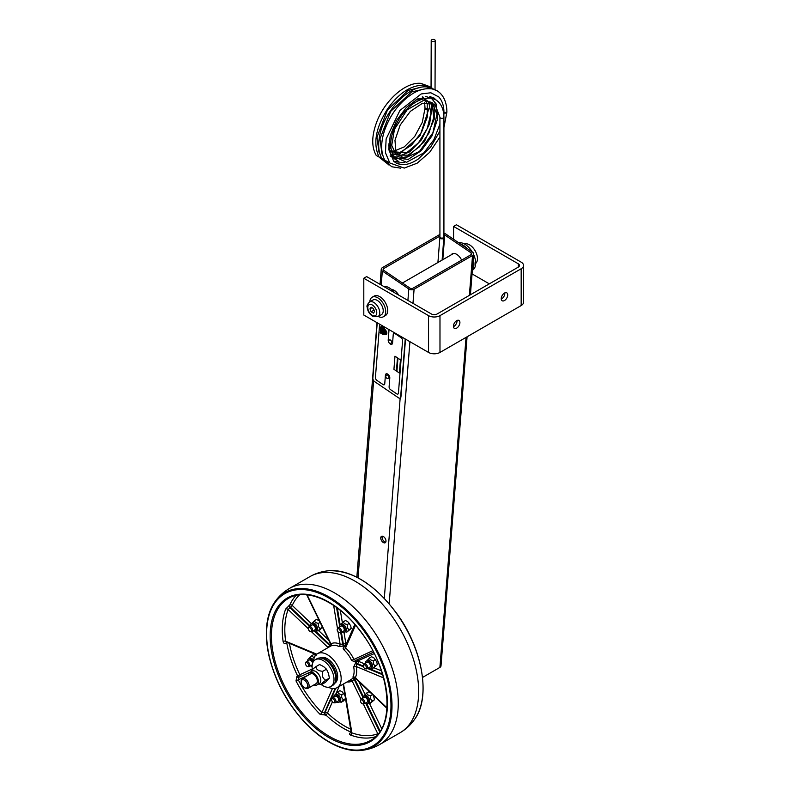 <?xml version="1.0" encoding="UTF-8"?>
<svg xmlns="http://www.w3.org/2000/svg" width="790" height="790" viewBox="0 0 790 790"><rect width="100%" height="100%" fill="white"/><g stroke="black" fill="none" stroke-linecap="round" stroke-linejoin="round"><path stroke-width="1.19" d="M382.301 536.173A3.693 2.133 -120 0 0 384.463 541.654A3.693 2.133 -120 0 0 385.757 542.147M383.14 542.414A3.693 2.133 60 0 1 380.908 539.155A3.693 2.133 60 0 1 381.521 536.341A3.693 2.133 60 0 1 385.214 538.474A3.693 2.133 60 0 1 385.214 542.75A3.693 2.133 60 0 1 383.14 542.414M452.917 253.56A8.799 5.086 -120 0 0 452.473 254.103M451.149 254.874A8.799 5.086 60 0 1 452.206 253.857A8.799 5.086 60 0 1 457.143 254.637A8.799 5.086 60 0 1 461.627 260.137M391.524 289.486A8.799 5.086 60 0 1 398.634 295.065M443.921 234.63A1.866 1.165 -175.5 0 1 444.75 234.976L471.225 252.938A1.866 1.165 -175.5 0 1 471.768 253.847A1.866 1.165 -175.5 0 1 471.225 254.587L412.775 288.34A1.866 1.165 -175.5 0 1 410.129 288.212L383.654 270.249A1.866 1.165 -175.5 0 1 383.111 269.331A1.866 1.165 -175.5 0 1 383.663 268.59L439.921 236.101M467.078 336.787L440.998 665.921A3.743 2.34 -175.5 0 1 439.902 667.412L422.531 677.445M439.921 234.442L382.34 267.692A3.743 2.34 4.5 0 0 381.244 269.183A3.743 2.34 4.5 0 0 382.33 271.01L408.815 288.972A3.743 2.34 4.5 0 0 414.088 289.229L472.538 255.486A3.743 2.34 4.5 0 0 473.635 253.995A3.743 2.34 4.5 0 0 472.548 252.168L446.074 234.205A3.743 2.34 4.5 0 0 443.921 233.435M453.44 326.26A4.572 2.637 -60 0 1 455.435 321.658A4.572 2.637 -60 0 1 458.96 320.434A4.572 2.637 -60 0 1 459.908 322.527A4.572 2.637 -60 0 1 457.914 327.129A4.572 2.637 -60 0 1 454.388 328.363A4.572 2.637 -60 0 1 453.44 326.26M453.46 326.665A4.572 2.637 120 0 0 457.055 320.878A4.572 2.637 120 0 0 457.035 320.473M501.245 298.66A4.572 2.637 -60 0 1 503.24 294.058A4.572 2.637 -60 0 1 506.765 292.833A4.572 2.637 -60 0 1 507.713 294.927A4.572 2.637 -60 0 1 505.719 299.529A4.572 2.637 -60 0 1 502.193 300.763A4.572 2.637 -60 0 1 501.245 298.66M501.265 299.064A4.572 2.637 120 0 0 504.859 293.278A4.572 2.637 120 0 0 504.84 292.873M518.319 267.109L437.117 313.986A4.039 2.33 0 0 1 431.409 313.986L366.659 276.609L363.805 278.258L428.545 315.635A8.078 4.661 0 0 0 439.981 315.635L521.173 268.758A8.078 4.661 0 0 0 523.543 265.46A8.078 4.661 0 0 0 521.173 262.162L456.432 224.775L453.569 226.424L518.319 263.811A4.039 2.33 180 0 1 519.504 265.46A4.039 2.33 180 0 1 518.319 267.109L518.319 263.811M523.543 265.46L523.543 302.264A8.078 4.661 180 0 1 521.173 305.562L439.981 352.439A8.078 4.661 180 0 1 428.545 352.439L363.805 315.052L363.805 278.258M472.055 273.903L489.306 283.857M453.569 226.424L453.569 239.291M464.461 243.992A11.267 6.508 60 0 1 469.507 244.831A11.267 6.508 60 0 1 476.706 254.252A11.267 6.508 60 0 1 475.669 263.416M369.799 301.839A11.267 6.508 60 0 1 372.12 297.247A11.267 6.508 60 0 1 377.748 297.81A11.267 6.508 60 0 1 385.105 307.735A11.267 6.508 60 0 1 383.387 316.76A11.267 6.508 60 0 1 378.252 316.474M383.387 316.76L385.372 315.615A11.267 6.508 -120 0 0 387.1 306.589A11.267 6.508 -120 0 0 379.743 296.655A11.267 6.508 -120 0 0 374.104 296.102L372.12 297.247M335.029 682.54A14.645 8.453 -120 0 0 331.988 665.032A14.645 8.453 -120 0 0 320.878 658.05M319.99 657.981A14.645 8.453 60 0 1 333.242 664.311A14.645 8.453 60 0 1 334.634 683.35M296.003 595.433A82.032 47.361 -120 0 0 289.792 604.942L285.664 609.06A82.032 47.361 -120 0 0 283.096 641.49C283.551 643.376 284.568 643.969 286.148 643.267L286.78 642.902A82.032 47.361 -120 0 0 297.553 675.806L296.922 676.171L296.013 680.94A82.032 47.361 -120 0 0 306.994 698.844A82.032 47.361 -120 0 0 320.167 714.407L325.826 714.98A1.807 0.672 133.4 0 0 327.485 713.064L332.412 701.846M351.313 732.577L350.582 732.577C349.19 733.535 349.2 734.364 350.612 735.065A1.807 1.215 110.2 0 0 351.659 732.755A80.224 46.324 -120 0 0 377.798 733.762L378.529 733.387M328.373 687.261A19.602 11.317 -120 0 0 337.103 687.656A19.602 11.317 -120 0 0 337.103 665.012A19.602 11.317 -120 0 0 317.491 653.695A19.602 11.317 -120 0 0 313.472 661.447M354.098 677.534L350 680.21A1.807 1.471 -119.3 0 1 352.162 681.039A21.409 12.364 60 0 1 347.047 681.918M350.069 680.17L337.103 687.656M317.491 653.695L330.536 646.171A19.602 11.317 60 0 1 338.959 646.496L344.529 646.003A19.602 11.317 60 0 1 344.796 646.19L343.058 648.156L343.956 649.884A19.602 11.317 60 0 1 351.56 660.43L355.322 662.03L355.964 661.655A19.602 11.317 60 0 1 356.073 662.01L353.683 666.908A19.602 11.317 60 0 1 352.873 677.119L354.246 677.366M354.512 677.642A1.807 1.037 -120 0 0 354.759 678.946L352.162 681.039L361.07 699.357M352.873 677.119A1.807 1.383 -152.8 0 1 355.312 677.672L355.697 677.632M353.683 666.908A1.807 0.741 168.7 0 1 356.191 666.513A21.409 12.364 60 0 1 355.312 677.672L387.031 707.86M355.441 662.385A1.807 1.037 -120 0 0 356.774 664.005L356.191 666.513L383.545 677.889M364.417 663.788L358.512 661.339A1.807 0.514 162.2 0 0 356.073 662.01A1.807 1.037 -120 0 0 357.416 663.63L356.774 664.005L363.449 666.78M356.023 660.282A1.807 1.037 60 0 0 355.964 661.655L374.233 653.606M351.56 660.43L353.881 659.443L355.619 660.47L373.502 652.175L355.619 660.47M343.956 649.884A1.807 0.731 131.9 0 0 345.566 647.928A21.409 12.364 60 0 1 353.881 659.443L372.732 650.693M351.135 732.172A82.032 47.361 -120 0 1 325.826 714.98A1.807 1.037 60 0 1 325.026 712.56L335.71 688.258M377.936 734.117A1.807 1.462 69.1 0 0 377.798 733.762L363.291 703.92M351.659 731.431L343.522 683.952M320.167 714.407A1.807 0.612 135.1 0 0 321.885 712.55L325.026 712.56A1.807 1.353 -156.3 0 1 327.485 713.064A80.224 46.324 -120 0 0 350.632 729.17M296.013 680.94L298.255 679.815A80.224 46.324 -120 0 0 321.885 712.55L332.442 688.515M296.922 676.171A1.807 1.037 -120 0 0 298.778 677.445L298.255 679.815L308.14 675.233M312.248 669.002L297.553 675.806A1.807 1.037 -120 0 0 299.42 677.07L311.112 671.727M286.76 642.389A1.807 1.037 60 0 0 286.78 642.902A1.807 0.8 170.3 0 1 287.372 642.645M283.096 641.49A1.807 0.849 172.2 0 1 285.625 641.233L287.214 642.112M316.227 654.643L286.484 642.112M285.664 609.06A1.807 1.333 -159.3 0 1 288.143 609.515A80.224 46.324 -120 0 0 285.625 641.233L316.77 654.179M289.15 605.308A1.807 1.037 -120 0 0 289.94 607.727L288.143 609.515L308.298 628.702M311.448 623.735L292.241 605.446A1.807 1.363 -155.9 0 0 289.792 604.942A1.807 1.037 -120 0 0 290.572 607.362L289.94 607.727L309.562 626.411M345.191 646.724L354.858 624.475M345.467 646.398L345.566 647.928L355.53 625.255M345.694 645.321A1.807 0.938 124.6 0 1 344.796 646.19A1.807 1.037 -120 0 0 345.22 646.398M338.959 646.496A1.807 1.136 115.1 0 0 340.105 644.225L343.374 644.186A1.807 1.037 60 0 0 344.529 646.003A1.807 0.958 123.7 0 0 345.901 643.86L343.976 632.356M330.536 646.171A1.807 1.471 60.7 0 0 330.921 643.86A21.409 12.364 60 0 1 340.105 644.225L338.041 631.822M331.504 644.117L330.921 643.86L331.504 644.117M328.038 647.602A1.807 1.383 27.2 0 0 327.771 647.237L330.576 645.43L315.496 631.072A4.187 2.419 -120 0 0 315.487 626.233A4.187 2.419 -120 0 0 311.3 623.814A4.187 2.419 -120 0 0 310.431 625.907M333.785 702.735L334.743 702.833A2.814 1.629 -120 0 0 335.394 702.705A2.814 1.629 -120 0 0 335.394 699.456A2.814 1.629 -120 0 0 332.57 697.827A2.814 1.629 -120 0 0 332.146 698.33L331.741 699.209A2.212 1.274 60 0 1 334.288 700.088A2.212 1.274 60 0 1 333.785 702.735A2.212 1.274 60 0 1 332.294 701.688A2.212 1.274 60 0 1 331.741 699.209M362.669 703.86L363.627 703.959A2.814 1.629 -120 0 0 364.279 703.831A2.814 1.629 -120 0 0 364.279 700.582A2.814 1.629 -120 0 0 361.455 698.952A2.814 1.629 -120 0 0 361.03 699.446L360.625 700.335A2.212 1.274 60 0 1 363.173 701.214A2.212 1.274 60 0 1 362.669 703.86A2.212 1.274 60 0 1 361.178 702.814A2.212 1.274 60 0 1 360.625 700.335M307.675 666.553L308.633 666.651A2.814 1.629 -120 0 0 309.285 666.523A2.814 1.629 -120 0 0 309.285 663.274A2.814 1.629 -120 0 0 306.471 661.645A2.814 1.629 -120 0 0 306.036 662.148L305.641 663.027A2.212 1.274 60 0 1 308.179 663.906A2.212 1.274 60 0 1 307.675 666.553A2.212 1.274 60 0 1 306.184 665.506A2.212 1.274 60 0 1 305.641 663.027M310.45 631.496L311.418 631.595A2.814 1.629 -120 0 0 312.06 631.467A2.814 1.629 -120 0 0 312.06 628.218A2.814 1.629 -120 0 0 309.246 626.588A2.814 1.629 -120 0 0 308.811 627.092L308.416 627.971A2.212 1.274 60 0 1 310.964 628.85A2.212 1.274 60 0 1 310.45 631.496A2.212 1.274 60 0 1 308.959 630.45A2.212 1.274 60 0 1 308.416 627.971M339.335 632.622L340.302 632.721A2.814 1.629 -120 0 0 340.944 632.593A2.814 1.629 -120 0 0 340.944 629.344A2.814 1.629 -120 0 0 338.13 627.714A2.814 1.629 -120 0 0 337.695 628.208L337.3 629.087A2.212 1.274 60 0 1 339.848 629.976A2.212 1.274 60 0 1 339.335 632.622A2.212 1.274 60 0 1 337.844 631.575A2.212 1.274 60 0 1 337.3 629.087M365.444 668.804L366.412 668.903A2.814 1.629 -120 0 0 367.054 668.774A2.814 1.629 -120 0 0 367.054 665.526A2.814 1.629 -120 0 0 364.239 663.896A2.814 1.629 -120 0 0 363.805 664.39L363.41 665.269A2.212 1.274 60 0 1 365.948 666.158A2.212 1.274 60 0 1 365.444 668.804A2.212 1.274 60 0 1 363.953 667.757A2.212 1.274 60 0 1 363.41 665.269M346.899 632.079L351.204 628.455L350.661 625.68L347.807 621.72L345.497 620.535L343.492 621.69C343.571 623.33 344.904 624.228 347.501 624.416C346.81 626.875 347.383 628.603 349.21 629.61L346.899 632.079L345.003 631.832M342.139 631.901A4.187 2.419 -120 0 0 344.371 632.198A4.187 2.419 -120 0 0 344.371 627.359A4.187 2.419 -120 0 0 340.184 624.939A4.187 2.419 -120 0 0 339.315 627.023M340.184 624.939L341.26 624.317A4.187 2.419 60 0 1 345.447 626.737A4.187 2.419 60 0 1 345.447 631.575L344.371 632.198M341.181 624.169L343.492 621.69M349.506 623.261L347.501 624.416M351.204 628.455L349.21 629.61M343.64 631.032A2.814 1.629 -120 0 0 343.69 627.754A2.814 1.629 -120 0 0 340.826 626.154M316.148 655.651L313.828 654.476L311.833 655.631L314.134 658.06M310.47 665.842A4.187 2.419 -120 0 0 312.099 666.326M313.107 662.079A4.187 2.419 -120 0 0 308.525 658.88A4.187 2.419 -120 0 0 307.656 660.963M308.525 658.88L309.601 658.258A4.187 2.419 60 0 1 313.591 660.351M309.522 658.1L311.833 655.631M312.593 663.324A2.814 1.629 -120 0 0 311.221 660.657A2.814 1.629 -120 0 0 309.166 660.094M364.516 695.407L366.827 692.929C366.906 694.568 368.239 695.476 370.836 695.654C370.145 698.113 370.707 699.841 372.534 700.849L370.224 703.317L374.529 699.693L373.334 695.368M370.243 692.425L368.821 691.773L366.827 692.929M365.464 703.149A4.187 2.419 -120 0 0 367.706 703.436A4.187 2.419 -120 0 0 367.706 698.597A4.187 2.419 -120 0 0 363.509 696.178A4.187 2.419 -120 0 0 362.65 698.261M363.509 696.178L364.585 695.556A4.187 2.419 60 0 1 368.782 697.975A4.187 2.419 60 0 1 368.782 702.814L367.706 703.436M370.224 703.317L368.338 703.08M372.574 694.647L370.836 695.654M374.529 699.693L372.534 700.849M366.975 702.28A2.814 1.629 -120 0 0 367.014 698.992A2.814 1.629 -120 0 0 364.151 697.392M373.008 668.261L377.314 664.637L376.771 661.862L373.917 657.902L371.596 656.717L369.601 657.873C369.681 659.512 371.014 660.41 373.611 660.598C372.92 663.057 373.482 664.785 375.309 665.792L373.008 668.261L371.112 668.014M368.239 668.083A4.187 2.419 -120 0 0 370.48 668.38A4.187 2.419 -120 0 0 370.48 663.541A4.187 2.419 -120 0 0 366.293 661.121A4.187 2.419 -120 0 0 365.424 663.205M366.293 661.121L367.37 660.499A4.187 2.419 60 0 1 371.557 662.919A4.187 2.419 60 0 1 371.557 667.757L370.48 668.38M367.291 660.351L369.601 657.873M375.606 659.443L373.611 660.598M377.314 664.637L375.309 665.792M369.75 667.214A2.814 1.629 -120 0 0 369.799 663.936A2.814 1.629 -120 0 0 366.935 662.336M335.632 694.282L337.942 691.813C338.021 693.442 339.354 694.351 341.952 694.529C341.26 696.987 341.823 698.716 343.65 699.723L341.339 702.201L343.344 701.046L345.645 698.567M345.112 695.793L342.258 691.833L339.937 690.658L337.942 691.813M336.579 702.024A4.187 2.419 -120 0 0 338.821 702.32A4.187 2.419 -120 0 0 338.821 697.481A4.187 2.419 -120 0 0 334.624 695.062A4.187 2.419 -120 0 0 333.765 697.145M334.624 695.062L335.701 694.44A4.187 2.419 60 0 1 339.897 696.859A4.187 2.419 60 0 1 339.897 701.698L338.821 702.32M341.339 702.201L339.443 701.955M343.946 693.373L341.952 694.529M345.536 698.637L343.65 699.723M338.09 701.155A2.814 1.629 -120 0 0 338.13 697.876A2.814 1.629 -120 0 0 335.266 696.276M312.297 623.043L314.608 620.565C314.687 622.204 316.02 623.113 318.617 623.29C317.926 625.749 318.498 627.477 320.315 628.485L318.015 630.963L320.009 629.808L322.271 626.835M319.407 620.95L316.612 619.419L314.608 620.565M313.255 630.785A4.187 2.419 -120 0 0 315.487 631.072L316.563 630.46A4.187 2.419 60 0 0 316.563 625.621A4.187 2.419 60 0 0 312.376 623.201L311.3 623.814M318.015 630.963L316.119 630.716M320.118 622.421L318.617 623.29M322.32 627.329L320.315 628.485M314.756 629.916A2.814 1.629 -120 0 0 314.805 626.638A2.814 1.629 -120 0 0 311.941 625.038M371.132 307.201L373.433 308.525L374.579 311.497L373.433 313.126L371.132 311.803L369.977 308.841L371.132 307.201M369.532 301.987L373.028 299.973A8.453 4.878 60 0 1 374.262 299.598A8.453 4.878 60 0 1 381.995 305.829A8.453 4.878 60 0 1 381.481 314.608L377.985 316.632A8.453 4.878 -120 0 0 378.499 307.843A8.453 4.878 -120 0 0 370.777 301.612A8.453 4.878 -120 0 0 369.532 301.987C367.31 304.328 366.53 306.046 367.182 307.142C367.548 310.855 369.286 313.837 372.376 316.109L377.985 316.632M374.045 310.115L371.132 311.803M371.972 307.685L369.977 308.841M304.397 687.656L305.128 688.07A5.639 3.249 -120 0 0 307.942 688.357A5.639 3.249 -120 0 0 307.952 681.849A5.639 3.249 -120 0 0 302.313 678.59A5.639 3.249 -120 0 0 301.148 681.168L301.148 682.017A4.602 2.656 60 0 1 304.397 680.141A4.602 2.656 60 0 1 307.656 685.769A4.602 2.656 60 0 1 304.397 687.656A4.602 2.656 60 0 1 302.531 685.898A4.602 2.656 60 0 1 301.148 682.017M320.977 684.347A15.494 8.947 -120 0 0 330.803 686.54L332.531 685.542A15.494 8.947 -120 0 0 335.217 674.275A15.494 8.947 -120 0 0 326.576 660.677A15.494 8.947 -120 0 0 317.037 658.702L315.309 659.709A15.494 8.947 -120 0 0 312.356 669.703M330.803 686.54A15.494 8.947 -120 0 0 333.479 675.282A15.494 8.947 -120 0 0 324.838 661.684A15.494 8.947 -120 0 0 315.309 659.709M321.797 684.446L325.431 682.343L329.391 678.096L328.472 673.337L326.477 669.189L323.574 666.553L319.604 664.528L315.96 666.632C316.099 669.436 318.39 670.987 322.834 671.293C321.649 675.509 322.616 678.482 325.747 680.2C322.271 682.856 320.957 684.268 321.797 684.446L318.548 684.021M313.936 684.89A7.179 4.147 -120 0 0 316.938 684.95A7.179 4.147 -120 0 0 317.511 677.771A7.179 4.147 -120 0 0 311.201 672.172A7.179 4.147 -120 0 0 309.759 672.507A7.179 4.147 -120 0 0 308.298 675.134M309.759 672.507L312.129 671.135A7.179 4.147 60 0 1 313.581 670.799A7.179 4.147 60 0 1 319.881 676.398A7.179 4.147 60 0 1 319.318 683.577L316.938 684.95M312.001 670.878C311.161 670.7 312.485 669.288 315.96 666.632M326.477 669.189L322.834 671.293M316.069 683.666A5.639 3.259 -120 0 0 316.958 678.867A5.639 3.259 -120 0 0 310.44 673.9M329.391 678.096L325.747 680.2M472.262 251.971A15.494 8.947 -120 0 0 466.673 245.473A15.494 8.947 -120 0 0 458.674 242.757M472.341 270.279L472.469 270.21A15.494 8.947 -120 0 0 473.595 254.499M467.157 248.514A15.494 8.947 -120 0 0 464.935 246.47A15.494 8.947 -120 0 0 460.629 244.08M472.39 269.706A15.494 8.947 -120 0 0 473.22 259.209M383.515 286.335A15.494 8.947 60 0 1 394.733 292.813M433.996 39.5A1.995 1.155 0.2 0 0 431.212 40.557A1.995 1.155 0.2 0 0 433.206 41.722A1.995 1.155 0.2 0 0 435.201 40.566A1.995 1.155 0.2 0 0 433.996 39.5M400.688 168.181L391.731 166.739L385.184 160.834C380.632 152.895 380.513 142.506 384.819 129.678C390.744 113.76 400.096 101.703 412.874 93.516C418.789 89.991 424.437 88.401 429.809 88.737C437.186 88.668 446.696 95.304 446.903 111.992L446.903 112.012A1.995 1.155 1.8 0 0 446.903 112.042L446.903 112.052A1.995 1.155 1.8 0 1 444.819 113.148A1.995 1.155 -179.8 0 0 446.903 111.992L446.903 111.992A1.995 1.155 -179.8 0 1 446.903 111.992L443.941 112.99M438.894 97.002L430.856 92.766L421.218 93.941L399.918 110.442L386.132 138.941L385.461 152.756L389.806 162.987L404.243 168.082L417.13 163.204L429.632 152.352L439.921 137.065M438.174 96.262C442.242 100.36 444.168 106.196 443.921 113.77L443.773 114.185A1.995 1.195 1.9 0 0 443.921 113.799A1.995 1.155 -178.1 0 1 443.773 114.185M436.534 100.399L433.868 97.921L417.999 98.681L406.435 107.351L396.531 120.495L390.23 135.574L388.759 149.537L393.746 161.298C400.115 166.374 408.223 165.663 418.068 159.185L430.688 147.039L439.921 131.101M392.492 155.719L391.563 155.669M427.992 109.297L425.03 108.22A1.995 1.155 -178 0 1 425.03 108.2L424.625 102.591M380.395 330.526L380.632 327.524L380.395 330.526A2.804 1.619 -120 0 0 383.209 334.427L385.688 334.526A2.804 1.619 -120 0 0 386.251 334.397A2.804 1.619 60 0 1 385.688 334.526L383.209 334.427A2.804 1.619 60 0 1 380.395 330.526L380.642 327.524A2.804 1.619 60 0 1 381.205 326.428A2.804 1.619 -120 0 0 380.642 327.524L380.632 327.524M381.205 326.428A2.804 1.619 60 0 1 383.752 327.643L385.984 330.743A2.804 1.619 60 0 1 386.251 334.397M380.109 332.195L380.642 333.103M379.575 324.957A2.252 1.304 60 0 1 379.802 324.295A2.252 1.304 60 0 0 379.575 324.957L375.408 377.541A2.252 1.304 60 0 0 376.86 380.365L383.012 384.542A2.252 1.304 60 0 0 384.276 384.74A2.252 1.304 60 0 1 383.012 384.542M388.907 331.277A2.252 1.304 60 0 0 388.147 329.104A2.252 1.304 60 0 1 388.897 331.277L388.206 340.046A3.101 1.787 -120 0 0 388.641 342.021A3.101 1.787 -120 0 1 388.206 340.046L388.897 331.277M385.431 375.102L384.73 383.871A2.252 1.304 60 0 1 384.276 384.74L384.276 384.74A2.252 1.304 60 0 0 384.74 383.871L385.431 375.102A3.101 1.787 -120 0 1 386.063 373.897A3.101 1.787 -120 0 0 385.431 375.102M400.431 359.885L397.953 358.196L396.906 371.349L399.385 373.028L400.431 359.885M397.459 357.87L394.98 356.181L393.934 369.335L396.422 371.014L397.459 357.87M391.939 344.213A3.101 1.787 -120 0 1 389.075 342.791A3.101 1.787 -120 0 0 391.939 344.213A3.101 1.787 -120 0 0 392.571 343.008L393.262 334.239A2.252 1.304 60 0 1 393.726 333.37A2.252 1.304 60 0 1 394.99 333.568L401.142 337.735A2.252 1.304 60 0 1 402.594 340.569L398.427 393.153A2.252 1.304 60 0 1 397.963 394.032A2.252 1.304 60 0 1 396.699 393.835L390.546 389.658A2.252 1.304 60 0 1 389.105 386.833L389.796 378.064A3.101 1.787 -120 0 0 388.542 374.825A3.101 1.787 -120 0 0 386.063 373.897M393.272 334.239A2.252 1.304 60 0 1 393.726 333.37A2.252 1.304 60 0 1 394.99 333.568L401.142 337.735A2.252 1.304 60 0 1 402.594 340.569L398.427 393.153A2.252 1.304 60 0 1 397.972 394.032A2.252 1.304 60 0 1 396.699 393.835M394.98 356.181L393.934 369.335M393.943 369.325L396.422 371.014M397.953 358.196L396.916 371.349L399.394 373.028L396.916 371.349M380.346 332.975L380.168 332.294L380.346 332.975M384.947 333.528L384.947 333.528A1.857 1.076 -120 0 0 385.777 333.568A1.857 1.076 60 0 1 384.947 333.528L384.997 332.946L384.947 333.528M383.92 330.358A1.857 1.076 -120 0 0 383.584 331.632A1.857 1.076 -120 0 0 384.532 333.252A1.857 1.076 60 0 1 383.584 331.632A1.857 1.076 60 0 1 383.92 330.358A1.857 1.076 60 0 1 385.777 331.425A1.857 1.076 60 0 1 385.777 333.578M384.997 332.946A1.116 0.642 -120 0 0 384.296 331A1.116 0.642 -120 0 0 384.572 332.659A1.116 0.642 60 0 1 385.411 331.642A1.116 0.642 60 0 1 384.997 332.946M384.572 332.659L384.532 333.252M382.469 333.439L382.518 332.847L382.469 333.439A1.857 1.076 -120 0 0 383.298 333.479A1.857 1.076 60 0 1 382.469 333.439M382.518 332.847A1.116 0.642 -120 0 0 381.817 330.901A1.116 0.642 -120 0 0 382.093 332.56A1.116 0.642 60 0 1 382.933 331.543A1.116 0.642 60 0 1 382.518 332.847M382.093 332.56L382.054 333.153A1.857 1.076 60 0 1 381.106 331.543A1.857 1.076 60 0 1 381.442 330.26A1.857 1.076 -120 0 0 381.106 331.543A1.857 1.076 -120 0 0 382.054 333.153M381.442 330.26A1.857 1.076 60 0 1 383.298 331.336A1.857 1.076 60 0 1 383.298 333.479M382.706 330.427L382.755 329.835L382.706 330.427A1.857 1.076 -120 0 0 383.545 330.467A1.857 1.076 60 0 1 382.706 330.427M382.755 329.835A1.116 0.642 -120 0 0 382.054 327.899A1.116 0.642 -120 0 0 382.34 329.549A1.116 0.642 60 0 1 383.17 328.541A1.116 0.642 60 0 1 382.755 329.835M382.34 329.549L382.291 330.141A1.857 1.076 60 0 1 381.343 328.531A1.857 1.076 60 0 1 381.679 327.248A1.857 1.076 -120 0 0 381.343 328.531A1.857 1.076 -120 0 0 382.291 330.141M381.679 327.248A1.857 1.076 60 0 1 383.535 328.324A1.857 1.076 60 0 1 383.535 330.467M381.126 327.85A2.103 1.215 60 0 1 381.56 327.03A2.103 1.215 60 0 1 383.466 327.939L385.708 331.05A2.103 1.215 60 0 1 385.905 333.795A2.103 1.215 60 0 1 385.481 333.894L383.002 333.795A2.103 1.215 60 0 1 380.889 330.862L381.126 327.85A2.103 1.215 60 0 1 381.56 327.03A2.103 1.215 60 0 1 383.466 327.949L385.708 331.05A2.103 1.215 60 0 1 385.905 333.795A2.103 1.215 60 0 1 385.481 333.884M405.013 338.851A2.814 1.629 60 0 1 405.151 339.996L400.639 396.965A2.814 1.629 60 0 1 400.056 398.051A2.814 1.629 60 0 1 398.476 397.805L374.667 381.649A2.814 1.629 60 0 1 372.85 378.114L377.235 322.814L372.85 378.114M400.214 397.943A2.814 1.629 -120 0 0 400.382 397.874A2.814 1.629 -120 0 0 400.955 396.778L405.468 339.809A2.814 1.629 -120 0 0 405.428 339.088M390.388 340.036A1.827 1.057 60 0 1 391.682 342.268A1.827 1.057 60 0 1 391.307 343.107A1.827 1.827 0 0 1 388.808 342.435A1.827 1.827 0 0 1 389.48 339.947A1.827 1.057 60 0 1 390.388 340.036M387.613 375.092A1.827 1.057 60 0 1 388.907 377.324A1.827 1.057 60 0 1 388.522 378.163A1.827 1.827 0 0 1 386.034 377.492A1.827 1.827 0 0 1 386.705 375.003A1.827 1.057 60 0 1 387.613 375.092M402.594 340.569L398.427 393.153M405.468 339.809L400.955 396.778M398.476 397.805L374.667 381.649M383.663 268.59L383.535 270.16M444.75 234.976L442.795 259.693M471.225 252.938L471.097 254.666M439.902 667.412L466.051 337.379M469.379 295.361L472.538 255.486M389.174 603.767L409.931 341.685M412.973 303.34L414.088 289.229M384.296 598.366L400.175 397.992M407.907 300.417L408.815 288.972M358.018 577.826L373.65 380.612M381.224 285.012L382.33 271.01M521.173 305.562L521.173 268.758M428.545 352.439L428.545 315.635M439.981 315.635L439.981 352.439M396.264 613.05A88.796 51.261 60 0 1 414.73 719.147C410.82 724.786 405.912 729.338 399.997 732.794A90.149 52.041 60 0 0 391.485 615.538A90.149 52.041 60 0 0 309.858 576.651C315.803 573.264 322.192 571.288 329.035 570.726A88.796 51.261 60 0 1 396.264 613.05M296.161 705.105A82.032 47.361 60 0 1 288.419 598.405C306.639 586.95 339.236 601.921 361.395 632.632C391.445 671.559 395.741 727.995 370.441 740.487A82.032 47.361 60 0 1 296.161 705.105M350.612 735.065A82.032 47.361 -120 0 0 375.467 736.744M354.078 677.553A1.807 1.037 -120 0 0 354.127 679.321L362.788 697.136M355.619 678.501L354.759 678.946L363.242 696.385M380.128 731.135L366.757 703.623M381.669 728.538L369.355 703.219M365.059 694.39L358.828 681.553M356.764 659.946A1.807 1.471 -114.9 0 1 358.384 660.954A21.409 12.364 60 0 1 358.512 661.339A1.807 1.175 -67.4 0 1 357.416 663.63L363.291 666.079M382.429 674.038L369.029 668.458M381.412 670.858L373.907 667.738M355.322 662.03A1.807 1.037 60 0 1 355.549 660.509M336.185 693.255L339.177 686.461M350.582 732.577A1.807 1.037 -120 0 0 351.106 732.656M379.654 731.846L365.8 703.337M325.184 715.345A1.807 1.037 60 0 1 324.394 712.936L335.167 688.396M289.466 643.514A80.224 46.324 -120 0 0 299.844 674.749A1.807 1.471 -114.9 0 1 299.42 677.07L311.388 671.53M286.148 643.267A1.807 1.037 60 0 1 286.345 642.221M299.637 594.821A80.224 46.324 -120 0 0 292.241 605.446A1.807 0.672 -46.4 0 1 290.572 607.362L310.203 626.036M328.768 640.216L318.656 630.588M342.356 622.609L340.302 610.334M341.399 632.336L343.374 644.186A1.807 0.8 170.5 0 1 345.901 643.86A21.409 12.364 60 0 1 346.198 644.057L354.819 624.436M340.164 624.949L337.35 608.043M344.163 646.556A1.807 1.037 -120 0 0 345.052 646.783M343.887 646.378A1.807 1.037 60 0 1 342.741 644.551L340.757 632.671M330.467 646.161A1.807 1.037 60 0 1 329.934 645.795L314.677 631.269M327.435 647.958A21.409 12.364 60 0 1 327.771 647.237L311.329 631.585M307.083 594.84L330.921 643.86M337.508 628.633L333.637 605.417M339.582 625.601L336.55 607.451M382.656 674.759L367.557 668.488M295.154 705.865A82.93 47.884 60 0 1 280.756 603.234A82.93 47.884 60 0 1 362.432 633.758A82.93 47.884 60 0 1 376.83 736.389A82.93 47.884 60 0 1 295.154 705.865M364.466 631.585A87.947 50.777 60 0 1 355.075 750.065A87.947 50.777 60 0 1 266.842 627.783A87.947 50.777 60 0 1 364.466 631.585M365.227 630.973A88.796 51.261 60 0 1 360.418 750.5C351.738 751.181 342.465 749.019 332.61 744.012C322.508 738.808 312.84 731.204 303.617 721.201C286.375 701.984 274.831 680.239 269.005 655.967C266.852 646.457 266.013 637.51 266.457 629.126C267.089 618.205 269.844 609.189 274.723 602.079A88.796 51.261 60 0 1 365.227 630.973M274.723 602.079C278.643 596.43 283.551 591.888 289.456 588.432A90.149 52.041 60 0 1 379.605 640.473A90.149 52.041 60 0 1 379.605 744.565L399.997 732.794M370.036 304.377A6.36 3.674 60 0 1 376.771 312.761A6.36 3.674 60 0 1 370.036 313.363A6.36 3.674 60 0 1 370.036 304.377M427.025 109.435A1.995 1.155 -178 0 1 425.03 108.21L425.03 108.27A1.995 1.155 0 0 0 425.03 108.279A1.995 1.155 0 0 0 427.025 109.435M415.362 100.142L423.44 98.543L432.406 105.129L433.72 117.582L429.01 132.927L419.52 146.752L408.045 155.176L396.284 155.037L391.722 145.38L394.496 129.224L407.156 109.79L423.489 100.449L432.12 102.493L436.929 114.362L432.9 132.769L419.441 151.483L404.154 158.415L395.958 152.549L394.97 140.334L400.194 125.047L410.356 111.351L422.512 103.243L434.885 104.122L439.921 117.216A1.995 1.155 0 0 0 441.926 118.372A1.995 1.155 0 0 0 443.921 117.216L443.921 117.216C443.743 103.658 435.853 98.078 429.721 98.138C419.431 98.148 409.793 104.241 400.826 116.426C390.606 132.019 388.147 145.321 393.44 156.331L406.554 162.306L423.786 152.914L433.898 139.682L439.921 124.198M439.921 117.216L439.921 236.961A1.995 1.155 0 0 0 441.926 238.116A1.995 1.155 0 0 0 443.921 236.961L443.921 117.216M439.961 237.188A1.995 1.244 4.5 0 0 439.912 237.425A1.995 1.244 4.5 0 0 441.798 238.827A1.995 1.244 4.5 0 0 443.891 237.741A1.995 1.244 4.5 0 0 443.812 237.336M470.406 294.769L473.635 253.995M356.843 577.213L377.008 322.675M380.049 284.331L381.244 269.183M453.608 253.452L402.446 282.988M329.035 570.726C352.241 570.222 374.707 584.324 396.432 613.02C422.531 648.264 431.133 697.086 414.73 719.147M387.001 708.373L355.085 677.998L353.732 677.583L354.404 677.247M343.127 684.18L351.145 732.221M306.698 594.801L330.724 644.225L330.467 646.2M360.418 750.5C367.261 749.937 373.66 747.952 379.605 744.565M289.456 588.432L309.858 576.651M335.365 696.217L332.57 697.827M338.179 701.095L335.394 702.705M364.249 697.343L361.455 698.952M367.064 702.221L364.279 703.831M309.255 660.035L306.471 661.645M312.07 664.923L309.285 666.523M312.03 624.979L309.246 626.588M314.845 629.857L312.06 631.467M340.915 626.105L338.13 627.714M343.729 630.983L340.944 632.593M367.024 662.287L364.239 663.896M369.839 667.165L367.054 668.774M340.816 624.574L341.092 623.903M309.147 658.514L309.433 657.833M364.141 695.822L364.417 695.141M366.916 660.756L367.202 660.085M335.256 694.696L335.533 694.015M311.932 623.458L312.208 622.777M310.618 673.801L302.313 678.59M316.257 683.557L307.942 688.357M311.369 671.579L311.843 670.414M435.033 89.665L435.201 40.566M431.054 87.265L431.212 40.557M446.903 112.032L443.921 127.585M435.882 90.267L426.817 86.94C408.549 84.797 383.535 111.992 379.526 136.522C377.827 145.725 378.726 153.23 382.192 159.037L388.986 165.061M432.91 88.49L423.835 85.152C411.096 85.172 399.157 92.874 388.009 108.25C375.635 127.516 372.712 143.849 379.21 157.25L387.653 163.905M429.918 86.693L420.863 83.365C405.379 81.765 384.562 100.745 376.642 122.243C371.586 135.9 371.448 146.98 376.238 155.462L389.727 162.898M379.832 153.675L379.022 152.302L376.958 137.263L387.456 109.998L408.124 90.386L420.744 87.364M382.814 155.472L381.975 154.05L379.97 138.783L390.714 111.36L411.6 91.926L423.716 89.151M393.864 161.407L398.96 161.239M396.422 163.145L404.727 162.424M443.921 113.77L443.852 115.103M397.41 160.39L394.546 158.889L390.398 153.458L388.69 145.123M430.372 96.449L432.634 98.059M394.427 158.602L390.132 155.837M391.435 156.815L390.339 156.361M429.019 108.309L420.112 135.623L399.849 153.823L391.267 155.196M425.03 108.27L422.285 122.381L414.73 136.413L404.302 146.871L393.904 151.216L389.48 150.762M422.778 96.824L427.242 103.836L427.262 117.147L421.465 132.384L411.442 145.271L400.125 152.332L390.3 151.453L389.48 150.781M422.166 97.002L428.664 101.851L430.945 113.355L427.252 128.464L418.453 142.812L407.117 152.401L392.995 153.023L388.769 143.899M434.52 99.303L425.257 96.311M429.78 96.331L436.347 104.221L437.571 118.974L431.992 135.9L421.277 150.663L408.233 159.392L393.074 157.595M393.252 157.783L396.037 158.612L407.522 156.667L424.428 141.627L434.273 119.122L434.085 104.596M392.255 156.647L397.024 157.003L409.714 151.828L421.524 139.741L429.632 123.773L431.923 107.835L431.103 102.809M439.921 236.961L437.917 262.507M443.921 236.961L442.114 260.088"/></g></svg>
